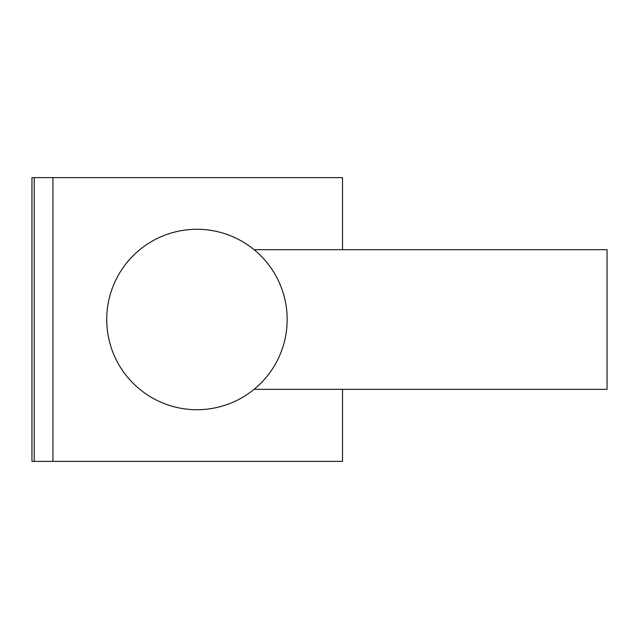 <?xml version="1.0" encoding="UTF-8"?>
<svg xmlns="http://www.w3.org/2000/svg" width="639" height="639" viewBox="0 0 639 639"><rect width="100%" height="100%" fill="white"/><g stroke="black" fill="none" stroke-linecap="round" stroke-linejoin="round"><path stroke-width="0.96" d="M287.167 319.5A90.219 90.219 0 0 0 196.948 229.281A90.219 90.219 0 0 0 106.721 319.5A90.219 90.219 0 0 0 196.948 409.719A90.219 90.219 0 0 0 287.167 319.5M342.512 249.673L342.512 177.626L31.95 177.626L31.95 461.374L34.202 461.374L34.202 177.626M342.512 389.327L342.512 461.374L52.941 461.374L52.941 177.626M254.082 389.327L607.05 389.327L607.05 249.673L254.082 249.673M52.941 461.374L34.202 461.374"/></g></svg>
